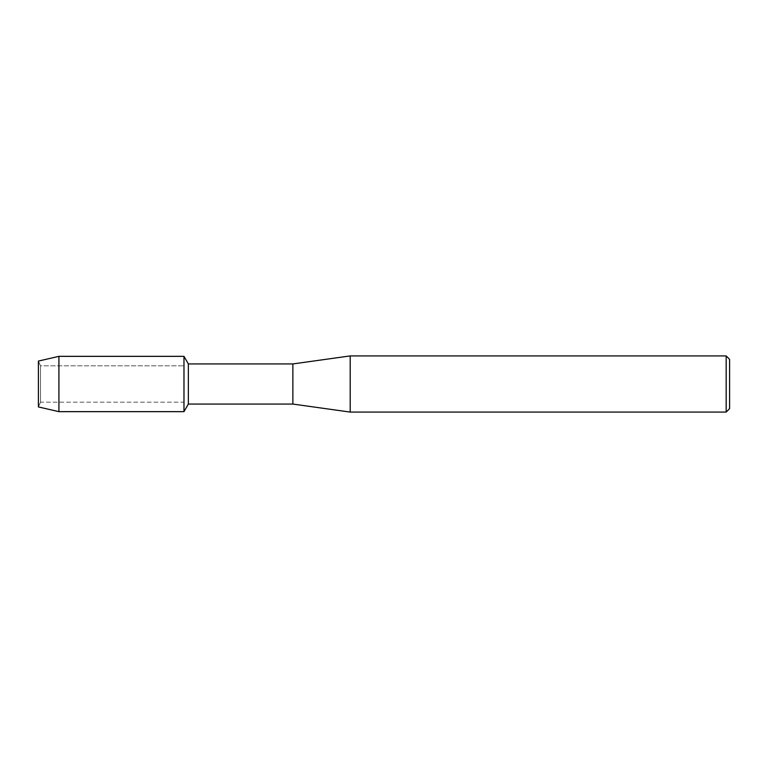 <?xml version="1.0" encoding="UTF-8"?>
<svg xmlns="http://www.w3.org/2000/svg" width="768" height="768" viewBox="0 0 768 768"><rect width="100%" height="100%" fill="white"/><g stroke="black" fill="none" stroke-linecap="round" stroke-linejoin="round"><path stroke-width="0.58" stroke-dasharray="3.84 2.88" d="M40.512 402.192L38.4 406.925L38.4 361.075L40.512 365.808L183.974 365.808L183.974 402.192L40.512 402.192L40.512 365.808L40.512 402.192L38.4 406.925L38.4 361.075L40.512 365.808L40.512 402.192L40.512 365.808L183.974 365.808L183.974 402.192L183.974 365.808L183.974 402.192L40.512 402.192M729.6 359.357L729.6 408.643M726.163 355.92L726.163 412.08M350.189 355.92L350.189 412.08M292.867 363.936L292.867 404.064M188.362 363.936L188.362 404.064M183.974 356.342L183.974 411.658L183.974 356.342M58.915 356.342L58.915 411.658"/><path stroke-width="1.15" d="M38.4 406.925L38.4 361.075L58.915 356.342L183.974 356.342L188.362 363.936L292.867 363.936L350.189 355.92L726.163 355.92L729.6 359.357L729.6 408.643L726.163 412.08L350.189 412.08L292.867 404.064L188.362 404.064L183.974 411.658L183.974 356.342L183.974 411.658L58.915 411.658L38.4 406.925L38.4 361.075M188.362 404.064L188.362 363.936M292.867 404.064L292.867 363.936M350.189 412.08L350.189 355.92M726.163 412.08L726.163 355.92M58.915 411.658L58.915 356.342"/></g></svg>

